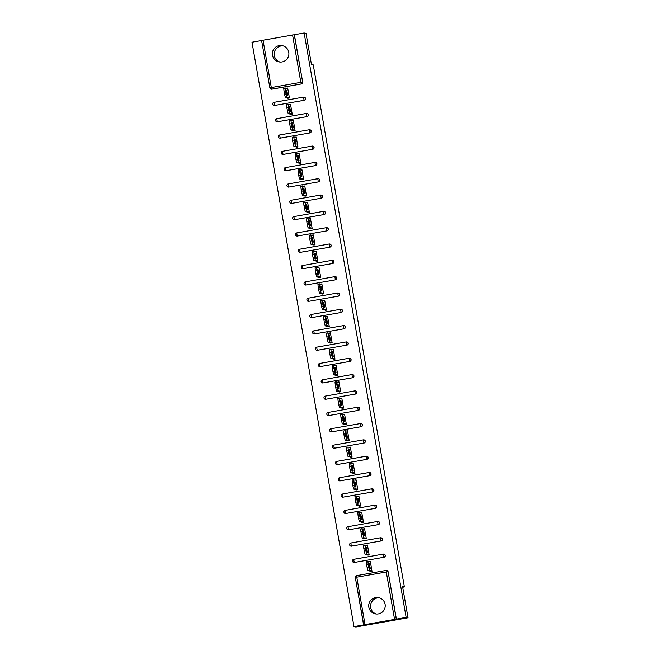 <?xml version="1.0" encoding="UTF-8"?>
<svg xmlns="http://www.w3.org/2000/svg" width="660" height="660" viewBox="0 0 660 660"><rect width="100%" height="100%" fill="white"/><g stroke="black" fill="none" stroke-linecap="round" stroke-linejoin="round"><path stroke-width="0.99" d="M272.489 55.217A8.291 8.258 -78.9 0 0 279.031 61.908A8.291 8.258 -78.9 0 0 288.766 52.338A8.291 8.258 -78.9 0 0 282.224 45.647A8.291 8.258 -78.9 0 0 272.489 55.217M279.931 62.032A8.291 8.258 101.1 0 1 283.107 45.87M368.825 607.192A8.291 8.258 -78.9 0 0 375.367 613.882A8.291 8.258 -78.9 0 0 385.102 604.312A8.291 8.258 -78.9 0 0 378.56 597.622A8.291 8.258 -78.9 0 0 368.825 607.192M379.442 597.844A8.291 8.258 -78.9 0 0 376.266 614.006M263.035 40.169L271.31 87.566L269.866 87.862L261.599 40.474L304.144 33L306.017 33.371L311.462 64.548L313.261 64.903L404.374 586.955L402.575 586.6L408.012 617.777L355.855 627L353.983 626.629L363.734 624.904L355.319 577.483L363.594 624.871M261.608 40.524L251.988 42.223L353.983 626.629M288.238 98.208L289.361 97.729M291.085 114.526L292.215 114.048M293.931 130.845L295.061 130.375M296.786 147.163L297.908 146.693M299.632 163.49L300.754 163.012M302.478 179.809L303.608 179.33M305.324 196.127L306.454 195.657M308.179 212.446L309.301 211.975M311.025 228.773L312.147 228.294M313.871 245.091L315.001 244.612M316.726 261.409L317.848 260.939M319.572 277.728L320.694 277.258M322.418 294.055L323.54 293.576M325.264 310.373L326.395 309.903M328.119 326.692L329.241 326.221M330.965 343.01L332.087 342.54M333.811 359.337L334.933 358.858M336.658 375.655L337.788 375.185M339.512 391.974L340.634 391.504M342.358 408.301L343.48 407.822M345.205 424.619L346.327 424.141M348.051 440.938L349.181 440.467M350.905 457.256L352.027 456.786M353.752 473.583L354.874 473.105M356.598 489.901L357.728 489.423M359.444 506.22L360.575 505.75M362.299 522.538L363.421 522.068M365.145 538.865L366.267 538.387M367.991 555.184L369.121 554.705M402.691 587.251L404.374 586.955M394.556 619.352L386.281 571.964L387.973 571.708A1.592 1.592 -78.9 0 0 386.719 570.421L386.859 570.455A1.592 1.592 101.1 0 1 388.113 571.741L396.248 619.105L363.594 624.88M388.113 571.741L396.388 619.13L406.139 617.405L408.012 617.777M370.846 571.502L371.968 571.032M304.144 33L406.139 617.405M369.196 561.553L370.276 561.355L372.009 571.296L370.45 571.577L370.375 571.156M294.393 34.724L302.659 82.121A1.592 1.592 101.1 0 1 301.373 83.96L271.846 89.182A1.592 1.592 101.1 0 1 271.268 89.182L271.128 89.15A1.592 1.592 -78.9 0 0 271.714 89.158L271.846 89.182M274.7 105.509A1.592 1.592 101.1 0 1 274.114 105.501L273.983 105.476A1.592 1.592 -78.9 0 0 274.56 105.476L304.219 100.287L274.56 105.476L274.156 103.884L274.007 102.341L303.526 97.119L274.015 102.341A1.592 1.592 0 0 0 272.712 104.181A1.592 1.592 -78.9 0 0 273.983 105.476A1.592 1.592 0 0 1 272.712 104.181A1.592 1.592 101.1 0 1 274.007 102.341M303.526 97.119A1.592 1.592 0 0 1 304.111 97.127A1.592 1.592 -78.9 0 0 303.534 97.119L304.078 100.254A1.592 1.592 101.1 0 0 305.374 98.414A1.592 1.592 -78.9 0 0 304.111 97.127L304.252 97.152A1.592 1.592 101.1 0 1 304.219 100.287M277.546 121.828A1.592 1.592 101.1 0 1 276.961 121.819L276.829 121.795A1.592 1.592 -78.9 0 0 277.406 121.803L307.065 116.605L277.406 121.803L277.002 120.202L276.853 118.66L306.372 113.438L276.862 118.66A1.592 1.592 0 0 0 275.566 120.508A1.592 1.592 -78.9 0 0 276.829 121.795A1.592 1.592 0 0 1 275.566 120.508A1.592 1.592 101.1 0 1 276.853 118.66M306.38 113.438A1.592 1.592 0 0 1 306.966 113.446A1.592 1.592 -78.9 0 0 306.38 113.438L306.933 116.581A1.592 1.592 101.1 0 0 308.22 114.733A1.592 1.592 -78.9 0 0 306.966 113.446L307.098 113.47A1.592 1.592 101.1 0 1 307.065 116.605M280.393 138.146A1.592 1.592 101.1 0 1 279.815 138.138L279.675 138.113A1.592 1.592 -78.9 0 0 280.252 138.121L309.911 132.924L280.252 138.121L279.856 136.529L279.708 134.978L309.226 129.764L279.708 134.978A1.592 1.592 0 0 0 278.413 136.826A1.592 1.592 101.1 0 1 279.7 134.987M309.226 129.764A1.592 1.592 0 0 1 309.812 129.764A1.592 1.592 -78.9 0 0 309.226 129.764L309.779 132.899A1.592 1.592 101.1 0 0 311.066 131.051A1.592 1.592 -78.9 0 0 309.812 129.764L309.944 129.789A1.592 1.592 101.1 0 1 309.911 132.924M283.239 154.465A1.592 1.592 101.1 0 1 282.661 154.465L282.521 154.432A1.592 1.592 -78.9 0 0 283.107 154.44L312.766 149.251L283.107 154.44L282.703 152.848L282.554 151.305L312.081 146.083A1.592 1.592 -78.9 0 1 312.659 146.083A1.592 1.592 0 0 0 312.073 146.083L282.554 151.305A1.592 1.592 0 0 0 282.521 154.432A1.592 1.592 -78.9 0 1 281.267 153.145A1.592 1.592 101.1 0 1 282.546 151.305M312.073 146.083L312.625 149.218A1.592 1.592 101.1 0 0 313.921 147.37A1.592 1.592 -78.9 0 0 312.659 146.083L312.799 146.116A1.592 1.592 101.1 0 1 312.766 149.251M286.093 170.792A1.592 1.592 101.1 0 1 285.508 170.783L285.376 170.758A1.592 1.592 -78.9 0 0 285.953 170.758L315.612 165.569L285.953 170.758L285.549 169.166L285.4 167.624L314.927 162.401A1.592 1.592 -78.9 0 1 315.505 162.41A1.592 1.592 0 0 0 314.919 162.401L285.409 167.624A1.592 1.592 0 0 0 284.113 169.463A1.592 1.592 -78.9 0 0 285.376 170.758A1.592 1.592 0 0 1 284.113 169.463A1.592 1.592 101.1 0 1 285.4 167.624M314.919 162.401L315.472 165.536A1.592 1.592 101.1 0 0 316.767 163.696A1.592 1.592 -78.9 0 0 315.505 162.41L315.645 162.434A1.592 1.592 101.1 0 1 315.612 165.569M288.94 187.11A1.592 1.592 101.1 0 1 288.354 187.102L288.222 187.077A1.592 1.592 -78.9 0 0 288.799 187.085L318.458 181.888L288.799 187.085L288.395 185.485L288.247 183.942L317.765 178.72M288.247 183.942A1.592 1.592 0 0 0 286.96 185.79A1.592 1.592 101.1 0 1 288.247 183.942L317.774 178.72A1.592 1.592 0 0 1 318.359 178.728A1.592 1.592 -78.9 0 0 317.774 178.72L318.326 181.863A1.592 1.592 101.1 0 0 319.613 180.015A1.592 1.592 -78.9 0 0 318.359 178.728L318.491 178.753A1.592 1.592 101.1 0 1 318.458 181.888M291.786 203.428A1.592 1.592 101.1 0 1 291.209 203.428L291.068 203.395A1.592 1.592 -78.9 0 0 291.654 203.404L321.304 198.206L291.654 203.404L291.25 201.811L291.101 200.261L320.62 195.046L291.101 200.269A1.592 1.592 0 0 0 289.806 202.108A1.592 1.592 -78.9 0 0 291.068 203.395A1.592 1.592 0 0 1 289.806 202.108M320.62 195.046A1.592 1.592 0 0 1 321.205 195.046A1.592 1.592 -78.9 0 0 320.62 195.046L321.173 198.181A1.592 1.592 101.1 0 0 322.459 196.333A1.592 1.592 -78.9 0 0 321.205 195.046L321.346 195.079A1.592 1.592 101.1 0 1 321.304 198.206M294.632 219.747A1.592 1.592 101.1 0 1 294.055 219.747L293.914 219.722A1.592 1.592 -78.9 0 0 294.5 219.722L324.159 214.533L294.5 219.722L294.096 218.13L293.947 216.587L323.466 211.365L293.947 216.587A1.592 1.592 0 0 0 292.652 218.427A1.592 1.592 -78.9 0 0 293.914 219.722A1.592 1.592 0 0 1 292.652 218.427A1.592 1.592 101.1 0 1 293.947 216.587M323.466 211.365A1.592 1.592 0 0 1 324.052 211.373A1.592 1.592 -78.9 0 0 323.474 211.365L324.019 214.5A1.592 1.592 101.1 0 0 325.314 212.66A1.592 1.592 -78.9 0 0 324.052 211.373L324.192 211.398A1.592 1.592 101.1 0 1 324.159 214.533M297.487 236.074A1.592 1.592 101.1 0 1 296.901 236.065L296.769 236.041A1.592 1.592 -78.9 0 0 297.346 236.041L327.005 230.851L297.346 236.041L296.942 234.448L296.794 232.906L326.312 227.684L296.802 232.906A1.592 1.592 0 0 0 295.507 234.745A1.592 1.592 -78.9 0 0 296.769 236.041A1.592 1.592 0 0 1 295.507 234.745A1.592 1.592 101.1 0 1 296.794 232.906M326.32 227.684A1.592 1.592 0 0 1 326.898 227.692A1.592 1.592 -78.9 0 0 326.32 227.684L326.865 230.827A1.592 1.592 101.1 0 0 328.16 228.979A1.592 1.592 -78.9 0 0 326.898 227.692L327.038 227.716A1.592 1.592 101.1 0 1 327.005 230.851M300.333 252.392A1.592 1.592 101.1 0 1 299.747 252.384L299.615 252.359A1.592 1.592 -78.9 0 0 300.193 252.367L329.851 247.17L300.193 252.367L299.797 250.767L299.64 249.224L329.167 244.002L299.648 249.224A1.592 1.592 0 0 0 298.353 251.072A1.592 1.592 -78.9 0 0 299.615 252.359A1.592 1.592 0 0 1 298.353 251.072M329.167 244.002A1.592 1.592 0 0 1 329.752 244.01A1.592 1.592 -78.9 0 0 329.167 244.002L329.719 247.145A1.592 1.592 101.1 0 0 331.007 245.297A1.592 1.592 -78.9 0 0 329.752 244.01L329.885 244.035A1.592 1.592 101.1 0 1 329.851 247.17M303.179 268.711A1.592 1.592 101.1 0 1 302.602 268.711L302.462 268.678A1.592 1.592 -78.9 0 0 303.047 268.686L332.706 263.488L303.047 268.686L302.643 267.094L302.495 265.551L332.013 260.329L302.495 265.551A1.592 1.592 0 0 0 301.199 267.391A1.592 1.592 -78.9 0 0 302.462 268.678A1.592 1.592 0 0 1 301.199 267.391A1.592 1.592 101.1 0 1 302.486 265.551M332.013 260.329A1.592 1.592 0 0 1 332.599 260.329A1.592 1.592 -78.9 0 0 332.021 260.329L332.566 263.464A1.592 1.592 101.1 0 0 333.853 261.616A1.592 1.592 -78.9 0 0 332.599 260.329L332.739 260.362A1.592 1.592 101.1 0 1 332.706 263.488M306.025 285.037A1.592 1.592 101.1 0 1 305.448 285.029L305.308 285.004A1.592 1.592 -78.9 0 0 305.893 285.004L335.552 279.815L305.893 285.004L305.489 283.412L305.341 281.87L334.859 276.647L305.341 281.87A1.592 1.592 0 0 0 304.046 283.709A1.592 1.592 -78.9 0 0 305.308 285.004A1.592 1.592 0 0 1 304.046 283.709A1.592 1.592 101.1 0 1 305.341 281.87M334.859 276.647A1.592 1.592 0 0 1 335.445 276.655A1.592 1.592 -78.9 0 0 334.867 276.647L335.412 279.782A1.592 1.592 101.1 0 0 336.707 277.942A1.592 1.592 -78.9 0 0 335.445 276.655L335.585 276.68A1.592 1.592 101.1 0 1 335.552 279.815M308.88 301.356A1.592 1.592 101.1 0 1 308.294 301.348L308.162 301.323A1.592 1.592 -78.9 0 0 308.74 301.331L338.399 296.134L308.74 301.331L308.335 299.731L308.187 298.188L337.705 292.966L308.195 298.188A1.592 1.592 0 0 0 306.9 300.036A1.592 1.592 -78.9 0 0 308.162 301.323A1.592 1.592 0 0 1 306.9 300.036M337.714 292.966A1.592 1.592 0 0 1 338.291 292.974A1.592 1.592 -78.9 0 0 337.714 292.966L338.258 296.109A1.592 1.592 101.1 0 0 339.553 294.261A1.592 1.592 -78.9 0 0 338.291 292.974L338.432 292.999A1.592 1.592 101.1 0 1 338.399 296.134M311.726 317.674A1.592 1.592 101.1 0 1 311.149 317.666L311.009 317.641A1.592 1.592 -78.9 0 0 311.586 317.65L341.245 312.452L311.586 317.65L311.19 316.058L311.041 314.507L340.56 309.284L311.041 314.507A1.592 1.592 0 0 0 309.746 316.354A1.592 1.592 -78.9 0 0 311.009 317.641A1.592 1.592 0 0 1 309.746 316.354A1.592 1.592 101.1 0 1 311.033 314.515M340.56 309.284A1.592 1.592 0 0 1 341.146 309.292A1.592 1.592 -78.9 0 0 340.56 309.284L341.113 312.427A1.592 1.592 101.1 0 0 342.4 310.579A1.592 1.592 -78.9 0 0 341.146 309.292L341.278 309.317A1.592 1.592 101.1 0 1 341.245 312.452M314.572 333.993A1.592 1.592 101.1 0 1 313.995 333.993L313.855 333.96A1.592 1.592 -78.9 0 0 314.44 333.968L344.099 328.771L314.44 333.968L314.036 332.376L313.888 330.833L343.406 325.611L313.888 330.833A1.592 1.592 0 0 0 312.592 332.673A1.592 1.592 -78.9 0 0 313.855 333.96A1.592 1.592 0 0 1 312.592 332.673A1.592 1.592 101.1 0 1 313.879 330.833M343.406 325.611A1.592 1.592 0 0 1 343.992 325.611A1.592 1.592 -78.9 0 0 343.414 325.611L343.959 328.746A1.592 1.592 101.1 0 0 345.246 326.898A1.592 1.592 -78.9 0 0 343.992 325.611L344.132 325.644A1.592 1.592 101.1 0 1 344.099 328.771M317.427 350.32A1.592 1.592 101.1 0 1 316.841 350.311L316.701 350.287A1.592 1.592 -78.9 0 0 317.287 350.287L346.945 345.097L317.287 350.287L316.882 348.695L316.734 347.152L346.252 341.929L316.734 347.152A1.592 1.592 0 0 0 315.439 348.991A1.592 1.592 101.1 0 1 316.734 347.152M346.252 341.929A1.592 1.592 0 0 1 346.838 341.938A1.592 1.592 -78.9 0 0 346.261 341.929L346.805 345.064A1.592 1.592 101.1 0 0 348.1 343.225A1.592 1.592 -78.9 0 0 346.838 341.938L346.978 341.962A1.592 1.592 101.1 0 1 346.945 345.097M320.273 366.638A1.592 1.592 101.1 0 1 319.688 366.63L319.555 366.605A1.592 1.592 -78.9 0 0 320.133 366.613L349.792 361.416L320.133 366.613L319.729 365.013L319.58 363.47L349.099 358.248L319.58 363.47A1.592 1.592 0 0 0 318.293 365.318A1.592 1.592 -78.9 0 0 319.555 366.605A1.592 1.592 0 0 1 318.293 365.318A1.592 1.592 101.1 0 1 319.58 363.47M349.107 358.248A1.592 1.592 0 0 1 349.693 358.256A1.592 1.592 -78.9 0 0 349.107 358.248L349.651 361.391A1.592 1.592 101.1 0 0 350.947 359.543A1.592 1.592 -78.9 0 0 349.693 358.256L349.825 358.281A1.592 1.592 101.1 0 1 349.792 361.416M323.12 382.957A1.592 1.592 101.1 0 1 322.542 382.948L322.402 382.924A1.592 1.592 -78.9 0 0 322.979 382.932L352.638 377.734L322.979 382.932L322.583 381.34L322.435 379.789L351.945 374.575M322.426 379.797A1.592 1.592 101.1 0 0 321.139 381.628A1.592 1.592 0 0 0 322.402 382.924A1.592 1.592 -78.9 0 1 321.148 381.637A1.592 1.592 0 0 1 322.435 379.789L351.953 374.566A1.592 1.592 0 0 1 352.539 374.575A1.592 1.592 -78.9 0 0 351.953 374.566L352.506 377.71A1.592 1.592 101.1 0 0 353.793 375.862A1.592 1.592 -78.9 0 0 352.539 374.575L352.671 374.599A1.592 1.592 101.1 0 1 352.638 377.734M325.966 399.275A1.592 1.592 101.1 0 1 325.388 399.275L325.248 399.242A1.592 1.592 -78.9 0 0 325.834 399.25L355.492 394.053L325.834 399.25L325.429 397.658L325.281 396.115L354.799 390.893L325.281 396.115A1.592 1.592 0 0 0 323.986 397.955A1.592 1.592 -78.9 0 0 325.248 399.242A1.592 1.592 0 0 1 323.986 397.955A1.592 1.592 101.1 0 1 325.273 396.115M354.799 390.893A1.592 1.592 0 0 1 355.385 390.893A1.592 1.592 -78.9 0 0 354.808 390.893L355.352 394.028A1.592 1.592 101.1 0 0 356.639 392.18A1.592 1.592 -78.9 0 0 355.385 390.893L355.525 390.926A1.592 1.592 101.1 0 1 355.492 394.053M328.82 415.602A1.592 1.592 101.1 0 1 328.234 415.594L328.094 415.569A1.592 1.592 -78.9 0 0 328.68 415.569L358.339 410.38L328.68 415.569L328.276 413.977L328.127 412.434L357.646 407.212L328.135 412.434A1.592 1.592 0 0 0 326.832 414.274A1.592 1.592 -78.9 0 0 328.094 415.569A1.592 1.592 0 0 1 326.832 414.274A1.592 1.592 101.1 0 1 328.127 412.434M357.646 407.212A1.592 1.592 0 0 1 358.231 407.22A1.592 1.592 -78.9 0 0 357.654 407.212L358.198 410.347A1.592 1.592 101.1 0 0 359.494 408.507A1.592 1.592 -78.9 0 0 358.231 407.22L358.372 407.245A1.592 1.592 101.1 0 1 358.339 410.38M331.666 431.92A1.592 1.592 101.1 0 1 331.081 431.912L330.949 431.887A1.592 1.592 -78.9 0 0 331.526 431.896L361.185 426.698L331.526 431.896L331.122 430.295L330.974 428.752L360.492 423.53L330.982 428.752A1.592 1.592 0 0 0 329.686 430.601A1.592 1.592 -78.9 0 0 330.949 431.887A1.592 1.592 0 0 1 329.686 430.601A1.592 1.592 101.1 0 1 330.974 428.752M360.5 423.53A1.592 1.592 0 0 1 361.086 423.538A1.592 1.592 -78.9 0 0 360.5 423.53L361.053 426.673A1.592 1.592 101.1 0 0 362.34 424.826A1.592 1.592 -78.9 0 0 361.086 423.538L361.218 423.563A1.592 1.592 101.1 0 1 361.185 426.698M334.513 448.239A1.592 1.592 101.1 0 1 333.935 448.231L333.795 448.206A1.592 1.592 -78.9 0 0 334.373 448.214L364.031 443.017L334.373 448.214L333.976 446.622L333.828 445.071L363.346 439.857L333.828 445.071A1.592 1.592 0 0 0 332.533 446.919A1.592 1.592 101.1 0 1 333.82 445.079M363.346 439.857A1.592 1.592 0 0 1 363.932 439.857A1.592 1.592 -78.9 0 0 363.346 439.857L363.899 442.992A1.592 1.592 101.1 0 0 365.186 441.144A1.592 1.592 -78.9 0 0 363.932 439.857L364.064 439.882A1.592 1.592 101.1 0 1 364.031 443.017M337.359 464.558A1.592 1.592 101.1 0 1 336.781 464.558L336.641 464.524A1.592 1.592 -78.9 0 0 337.227 464.533L366.886 459.343L337.227 464.533L336.823 462.94L336.674 461.398L366.201 456.175A1.592 1.592 -78.9 0 1 366.778 456.175A1.592 1.592 0 0 0 366.193 456.175L336.674 461.398A1.592 1.592 0 0 0 336.641 464.524A1.592 1.592 -78.9 0 1 335.387 463.237A1.592 1.592 101.1 0 1 336.666 461.398M366.193 456.175L366.745 459.31A1.592 1.592 101.1 0 0 368.041 457.462A1.592 1.592 -78.9 0 0 366.778 456.175L366.919 456.209A1.592 1.592 101.1 0 1 366.886 459.343M340.213 480.884A1.592 1.592 101.1 0 1 339.628 480.876L339.496 480.851A1.592 1.592 -78.9 0 0 340.073 480.851L369.732 475.662L340.073 480.851L339.669 479.259L339.521 477.716L369.047 472.494A1.592 1.592 -78.9 0 1 369.625 472.502A1.592 1.592 0 0 0 369.039 472.494L339.529 477.716A1.592 1.592 0 0 0 339.496 480.851A1.592 1.592 -78.9 0 1 338.233 479.564A1.592 1.592 101.1 0 1 339.521 477.716M369.039 472.494L369.592 475.637A1.592 1.592 101.1 0 0 370.887 473.789A1.592 1.592 -78.9 0 0 369.625 472.502L369.765 472.527A1.592 1.592 101.1 0 1 369.732 475.662M343.06 497.203A1.592 1.592 101.1 0 1 342.474 497.194L342.342 497.17A1.592 1.592 -78.9 0 0 342.92 497.178L372.578 491.981L342.92 497.178L342.515 495.577L342.367 494.035L371.885 488.812M342.367 494.035A1.592 1.592 0 0 0 341.08 495.883A1.592 1.592 101.1 0 1 342.367 494.035L371.893 488.812A1.592 1.592 0 0 1 372.479 488.821A1.592 1.592 -78.9 0 0 371.893 488.812L372.446 491.956A1.592 1.592 101.1 0 0 373.733 490.108A1.592 1.592 -78.9 0 0 372.479 488.821L372.611 488.845A1.592 1.592 101.1 0 1 372.578 491.981M345.906 513.521A1.592 1.592 101.1 0 1 345.328 513.521L345.188 513.488A1.592 1.592 -78.9 0 0 345.774 513.496L375.424 508.299L345.774 513.496L345.37 511.904L345.221 510.361L374.74 505.139L345.221 510.361A1.592 1.592 0 0 0 343.926 512.201A1.592 1.592 -78.9 0 0 345.188 513.488A1.592 1.592 0 0 1 343.926 512.201A1.592 1.592 101.1 0 1 345.213 510.361M374.74 505.139A1.592 1.592 0 0 1 375.325 505.139A1.592 1.592 -78.9 0 0 374.74 505.139L375.292 508.274A1.592 1.592 101.1 0 0 376.579 506.426A1.592 1.592 -78.9 0 0 375.325 505.139L375.466 505.172A1.592 1.592 101.1 0 1 375.424 508.299M348.752 529.84A1.592 1.592 101.1 0 1 348.175 529.84L348.034 529.815A1.592 1.592 -78.9 0 0 348.62 529.815L378.279 524.626L348.62 529.815L348.216 528.223L348.067 526.68L377.586 521.458L348.067 526.68A1.592 1.592 0 0 0 346.772 528.52A1.592 1.592 -78.9 0 0 348.034 529.815A1.592 1.592 0 0 1 346.772 528.52A1.592 1.592 101.1 0 1 348.067 526.68M377.586 521.458A1.592 1.592 0 0 1 378.172 521.466A1.592 1.592 -78.9 0 0 377.594 521.458L378.139 524.593A1.592 1.592 101.1 0 0 379.434 522.753A1.592 1.592 -78.9 0 0 378.172 521.466L378.312 521.491A1.592 1.592 101.1 0 1 378.279 524.626M351.607 546.166A1.592 1.592 101.1 0 1 351.021 546.158L350.889 546.134A1.592 1.592 -78.9 0 0 351.466 546.134L381.125 540.944L351.466 546.134L351.062 544.541L350.914 542.998L380.432 537.776L350.922 542.998A1.592 1.592 0 0 0 349.627 544.838A1.592 1.592 -78.9 0 0 350.889 546.134A1.592 1.592 0 0 1 349.627 544.838A1.592 1.592 101.1 0 1 350.914 542.998M380.44 537.776A1.592 1.592 0 0 1 381.018 537.784A1.592 1.592 -78.9 0 0 380.44 537.776L380.985 540.919A1.592 1.592 101.1 0 0 382.28 539.071A1.592 1.592 -78.9 0 0 381.018 537.784L381.158 537.809A1.592 1.592 101.1 0 1 381.125 540.944M354.453 562.485A1.592 1.592 101.1 0 1 353.867 562.477L353.735 562.452A1.592 1.592 -78.9 0 0 354.313 562.46L383.971 557.263L354.313 562.46L353.917 560.86L353.76 559.317L383.287 554.095L353.768 559.317A1.592 1.592 0 0 0 352.473 561.165A1.592 1.592 -78.9 0 0 353.735 562.452A1.592 1.592 0 0 1 352.473 561.165A1.592 1.592 101.1 0 1 353.76 559.317M383.287 554.095A1.592 1.592 0 0 1 383.873 554.103A1.592 1.592 -78.9 0 0 383.287 554.095L383.839 557.238A1.592 1.592 101.1 0 0 385.126 555.39A1.592 1.592 -78.9 0 0 383.873 554.103L384.004 554.128A1.592 1.592 101.1 0 1 383.971 557.263M367.529 554.837L369.163 554.977L367.43 545.036L366.349 545.226M364.675 538.51L366.316 538.659L364.584 528.718L363.503 528.908M361.828 522.192L361.903 522.613L363.47 522.332L361.729 512.399L360.649 512.589M358.982 505.873L359.057 506.294L360.616 506.014L358.883 496.072L357.802 496.262M356.136 489.555L357.769 489.695L356.037 479.754L354.956 479.944M353.281 473.228L353.356 473.649L354.923 473.368L353.191 463.435L352.102 463.625M350.435 456.91L350.51 457.331L352.077 457.05L350.336 447.109L349.255 447.307M347.589 440.591L349.222 440.731L347.49 430.79L346.409 430.98M344.743 424.264L344.809 424.685L346.376 424.413L344.644 414.472L343.563 414.661M341.888 407.946L341.962 408.367L343.53 408.086L341.798 398.153L340.709 398.343M339.042 391.627L339.116 392.048L340.684 391.768L338.943 381.826L337.862 382.024M336.196 375.309L337.829 375.449L336.097 365.508L335.016 365.698M333.349 358.982L333.415 359.403L334.983 359.131L333.25 349.189L332.17 349.379M330.495 342.664L330.569 343.084L332.137 342.804L330.404 332.871L329.315 333.061M327.649 326.345L327.723 326.766L329.29 326.486L327.55 316.544L326.469 316.742M324.802 310.027L326.436 310.167L324.703 300.226L323.623 300.415M321.956 293.7L322.022 294.121L323.59 293.849L321.857 283.907L320.776 284.097M319.102 277.382L319.176 277.802L320.743 277.522L319.011 267.589L317.922 267.778M316.255 261.063L316.33 261.484L317.897 261.203L316.156 251.262L315.076 251.46M313.409 244.745L315.043 244.885L313.31 234.943L312.229 235.133M310.555 228.418L312.197 228.566L310.464 218.625L309.383 218.815M307.709 212.099L307.783 212.52L309.35 212.239L307.609 202.306L306.529 202.496M304.862 195.781L304.936 196.201L306.496 195.921L304.763 185.98L303.683 186.169M302.016 179.462L303.649 179.602L301.917 169.661L300.836 169.851M299.161 163.136L299.236 163.556L300.803 163.276L299.071 153.343L297.982 153.532M296.315 146.817L296.389 147.238L297.957 146.957L296.216 137.016L295.135 137.214M293.469 130.499L295.102 130.639L293.37 120.698L292.289 120.887M290.623 114.172L290.689 114.593L292.256 114.32L290.524 104.379L289.443 104.569M287.768 97.853L287.842 98.274L289.41 97.993L287.677 88.06L286.588 88.25M368.701 567.212L368.206 564.382L366.647 564.663L367.133 567.485L368.701 567.212L369.509 570.397L371.943 570.875M366.647 564.663L366.341 561.577L370.351 561.767M366.341 561.577L367.909 561.297L368.206 564.382M370.268 568.532L369.41 563.615L368.734 563.483L369.6 568.4L370.268 568.532M369.509 570.397L367.942 570.677L370.796 571.238M367.942 570.677L367.133 567.485M371.992 571.189L370.821 571.395M365.854 550.885L365.359 548.064L363.792 548.344L364.287 551.166L365.854 550.885L366.655 554.078L369.088 554.557M363.792 548.344L363.495 545.251L367.504 545.449M363.495 545.251L365.062 544.979L365.359 548.064M367.422 552.206L366.564 547.288L365.887 547.156L366.754 552.073L367.422 552.206M366.655 554.078L365.096 554.359L367.95 554.92M365.096 554.359L364.287 551.166M369.146 554.87L367.975 555.077M363 534.567L362.513 531.745L360.946 532.018L361.441 534.847L363 534.567L363.808 537.76L366.242 538.238M360.946 532.018L360.649 528.932L364.658 529.139M360.649 528.932L362.216 528.66L362.513 531.745M364.567 535.887L363.709 530.97L363.041 530.838L363.899 535.755L364.567 535.887M363.808 537.76L362.241 538.032L365.096 538.593M362.241 538.032L361.441 534.847M366.3 538.543L365.128 538.75M360.154 518.248L359.659 515.427L358.099 515.699L358.594 518.529L360.154 518.248L360.962 521.441L363.396 521.92M358.099 515.699L357.802 512.614L361.804 512.812M357.802 512.614L359.362 512.333L359.659 515.427M361.721 519.568L360.863 514.652L360.187 514.519L361.053 519.437L361.721 519.568M360.962 521.441L359.395 521.713L362.249 522.274M359.395 521.713L358.594 518.529M363.445 522.225L362.274 522.431M357.308 501.93L356.812 499.1L355.253 499.381L355.74 502.202L357.308 501.93L358.108 505.114L360.55 505.593M355.253 499.381L354.948 496.295L358.957 496.485M354.948 496.295L356.515 496.015L356.812 499.1M358.875 503.242L358.017 498.325L357.34 498.201L358.207 503.118L358.875 503.242M358.108 505.114L356.548 505.395L359.403 505.956M356.548 505.395L355.74 502.202M360.599 505.906L359.428 506.113M354.461 485.603L353.966 482.782L352.399 483.062L352.894 485.884L354.461 485.603L355.262 488.796L357.695 489.274M352.399 483.062L352.102 479.968L356.111 480.175M352.102 479.968L353.669 479.696L353.966 482.782M356.029 486.923L355.171 482.006L354.494 481.874L355.361 486.791L356.029 486.923M355.262 488.796L353.702 489.077L356.557 489.637M353.702 489.077L352.894 485.884M357.753 489.58L356.582 489.794M351.607 469.285L351.12 466.463L349.552 466.736L350.048 469.565L351.607 469.285L352.415 472.478L354.849 472.956M349.552 466.736L349.255 463.65L353.257 463.848M349.255 463.65L350.823 463.369L351.12 466.463M353.174 470.605L352.316 465.688L351.648 465.556L352.506 470.473L353.174 470.605M352.415 472.478L350.848 472.75L353.702 473.311M350.848 472.75L350.048 469.565M354.907 473.261L353.735 473.467M348.76 452.966L348.265 450.145L346.706 450.417L347.193 453.238L348.76 452.966L349.569 456.151L352.003 456.629M348.265 450.145L347.968 447.051L350.411 447.529M350.328 454.286L349.47 449.369L348.793 449.237L349.66 454.154L350.328 454.286M349.569 456.151L348.001 456.431L350.856 456.992M348.001 456.431L347.193 453.238M346.706 450.417L346.409 447.332L347.96 447.059M352.052 456.943L350.881 457.149M345.914 436.648L345.419 433.818L343.852 434.098L344.347 436.92L345.914 436.648L346.714 439.832L349.156 440.311M345.419 433.818L345.122 430.733L347.564 431.211M347.482 437.959L346.624 433.042L345.947 432.91L346.813 437.836L347.482 437.959M346.714 439.832L345.155 440.113L348.01 440.674M345.155 440.113L344.347 436.92M343.852 434.098L343.555 431.005L345.114 430.733M349.206 440.624L348.034 440.831M343.068 420.321L342.573 417.499L341.005 417.78L341.5 420.601L343.068 420.321L343.868 423.514L346.302 423.992M342.573 417.499L342.276 414.414L344.701 414.884M344.635 421.641L343.777 416.724L343.101 416.592L343.967 421.509L344.635 421.641M343.868 423.514L342.309 423.786L345.163 424.347M342.309 423.786L341.5 420.601M341.005 417.78L340.709 414.686L342.268 414.414M346.36 424.297L345.188 424.512M340.213 404.002L339.727 401.181L338.159 401.453L338.654 404.283L340.213 404.002L341.022 407.195L343.456 407.674M338.159 401.453L337.862 398.368L341.855 398.566M337.862 398.368L339.421 398.087L339.727 401.181M341.781 405.322L340.923 400.405L340.255 400.273L341.113 405.19L341.781 405.322M341.022 407.195L339.454 407.467L342.309 408.028M339.454 407.467L338.654 404.283M343.513 407.979L342.342 408.185M337.367 387.684L336.872 384.854L335.313 385.135L335.8 387.956L337.367 387.684L338.176 390.868L340.609 391.347M335.313 385.135L335.016 382.049L339.009 382.247M335.016 382.049L336.575 381.769L336.872 384.854M338.935 389.004L338.077 384.087L337.4 383.955L338.266 388.872L338.935 389.004M338.176 390.868L336.608 391.149L339.463 391.71M336.608 391.149L335.8 387.956M340.659 391.661L339.487 391.867M334.521 371.365L334.026 368.536L332.459 368.816L332.953 371.638L334.521 371.365L335.321 374.55L337.755 375.028M332.459 368.816L332.161 365.722L336.154 365.929M332.161 365.722L333.729 365.45L334.026 368.536M336.088 372.677L335.23 367.76L334.554 367.628L335.42 372.545L336.088 372.677M335.321 374.55L333.762 374.83L336.616 375.391M333.762 374.83L332.953 371.638M337.813 375.342L336.641 375.548M331.675 355.039L331.18 352.217L329.612 352.489L330.107 355.319L331.675 355.039L332.475 358.231L334.909 358.71M329.612 352.489L329.315 349.404L333.308 349.602M329.315 349.404L330.883 349.132L331.18 352.217M333.242 356.359L332.376 351.442L331.708 351.31L332.566 356.227L333.242 356.359M332.475 358.231L330.908 358.504L333.762 359.065M330.908 358.504L330.107 355.319M334.966 359.015L333.795 359.221M328.82 338.72L328.334 335.899L326.766 336.171L327.261 339.001L328.82 338.72L329.629 341.913L332.062 342.391M326.766 336.171L326.469 333.085L330.47 333.284M326.469 333.085L328.028 332.805L328.334 335.899M330.388 340.04L329.53 335.123L328.853 334.991L329.719 339.908L330.388 340.04M329.629 341.913L328.061 342.185L330.916 342.746M328.061 342.185L327.261 339.001M332.12 342.697L330.949 342.903M325.974 322.402L325.479 319.572L323.92 319.852L324.406 322.674L325.974 322.402L326.783 325.586L329.216 326.065M323.92 319.852L323.623 316.767L327.624 316.965M323.623 316.767L325.182 316.486L325.479 319.572M327.541 323.722L326.683 318.805L326.007 318.673L326.873 323.59L327.541 323.722M326.783 325.586L325.215 325.867L328.07 326.428M325.215 325.867L324.406 322.674M329.266 326.378L328.094 326.584M323.128 306.083L322.633 303.253L321.065 303.534L321.56 306.355L323.128 306.083L323.928 309.268L326.362 309.746M321.065 303.534L320.768 300.44L324.778 300.638M320.768 300.44L322.336 300.168L322.633 303.253M324.695 307.395L323.837 302.478L323.161 302.346L324.027 307.263L324.695 307.395M323.928 309.268L322.369 309.548L325.223 310.109M322.369 309.548L321.56 306.355M326.42 310.06L325.248 310.266M320.281 289.757L319.786 286.935L318.219 287.207L318.714 290.037L320.281 289.757L321.082 292.949L323.515 293.428M318.219 287.207L317.922 284.122L321.932 284.32M317.922 284.122L319.489 283.849L319.786 286.935M321.841 291.076L320.983 286.159L320.314 286.027L321.173 290.945L321.841 291.076M321.082 292.949L319.514 293.221L322.369 293.783M319.514 293.221L318.714 290.037M323.573 293.733L322.402 293.939M317.427 273.438L316.94 270.616L315.373 270.889L315.868 273.718L317.427 273.438L318.236 276.631L320.669 277.109M316.94 270.616L316.635 267.523L319.077 268.001M318.995 274.758L318.137 269.841L317.46 269.709L318.326 274.626L318.995 274.758M318.236 276.631L316.668 276.903L319.522 277.464M316.668 276.903L315.868 273.718M315.373 270.889L315.076 267.803L316.635 267.531M320.719 277.414L319.547 277.621M314.581 257.12L314.086 254.29L312.526 254.57L313.013 257.392L314.581 257.12L315.389 260.304L317.823 260.783M312.526 254.57L312.221 251.485L316.231 251.674M312.221 251.485L313.789 251.204L314.086 254.29M316.148 258.439L315.29 253.523L314.614 253.39L315.48 258.308L316.148 258.439M315.389 260.304L313.822 260.584L316.676 261.146M313.822 260.584L313.013 257.392M317.873 261.096L316.701 261.302M311.734 240.793L311.239 237.971L309.672 238.252L310.167 241.073L311.734 240.793L312.535 243.986L314.968 244.464M309.672 238.252L309.375 235.158L313.385 235.356M309.375 235.158L310.942 234.886L311.239 237.971M313.302 242.113L312.444 237.196L311.767 237.064L312.634 241.981L313.302 242.113M312.535 243.986L310.975 244.266L313.83 244.827M310.975 244.266L310.167 241.073M315.026 244.777L313.855 244.984M308.88 224.474L308.393 221.653L306.826 221.925L307.321 224.755L308.88 224.474L309.688 227.667L312.122 228.145M306.826 221.925L306.529 218.839L310.53 219.037M306.529 218.839L308.096 218.567L308.393 221.653M310.447 225.794L309.589 220.877L308.921 220.745L309.779 225.662L310.447 225.794M309.688 227.667L308.121 227.939L310.975 228.5M308.121 227.939L307.321 224.755M312.18 228.451L311.009 228.657M306.034 208.156L305.539 205.334L303.979 205.606L304.474 208.436L306.034 208.156L306.842 211.349L309.276 211.827M303.979 205.606L303.683 202.521L307.684 202.719M303.683 202.521L305.242 202.24L305.539 205.334M307.601 209.476L306.743 204.559L306.067 204.427L306.933 209.344L307.601 209.476M306.842 211.349L305.275 211.621L308.129 212.182M305.275 211.621L304.474 208.436M309.325 212.132L308.154 212.338M303.188 191.837L302.692 189.007L301.133 189.288L301.62 192.109L303.188 191.837L303.996 195.022L306.43 195.5M301.133 189.288L300.828 186.202L304.837 186.392M300.828 186.202L302.396 185.922L302.692 189.007M304.755 193.149L303.897 188.232L303.221 188.108L304.087 193.025L304.755 193.149M303.996 195.022L302.428 195.302L305.283 195.863M302.428 195.302L301.62 192.109M306.479 195.814L305.308 196.02M300.341 175.511L299.846 172.689L298.279 172.969L298.774 175.791L300.341 175.511L301.141 178.703L303.575 179.182M298.279 172.969L297.982 169.876L301.991 170.074M297.982 169.876L299.549 169.603L299.846 172.689M301.909 176.831L301.051 171.913L300.374 171.781L301.24 176.698L301.909 176.831M301.141 178.703L299.582 178.984L302.437 179.545M299.582 178.984L298.774 175.791M303.633 179.487L302.462 179.701M297.487 159.192L297 156.37L295.433 156.643L295.927 159.472L297.487 159.192L298.295 162.385L300.729 162.863M295.433 156.643L295.135 153.557L299.137 153.755M295.135 153.557L296.703 153.277L297 156.37M299.054 160.512L298.196 155.595L297.528 155.463L298.386 160.38L299.054 160.512M298.295 162.385L296.728 162.657L299.582 163.218M296.728 162.657L295.927 159.472M300.787 163.168L299.615 163.375M294.64 142.874L294.146 140.052L292.586 140.324L293.073 143.146L294.64 142.874L295.449 146.058L297.883 146.536M294.146 140.052L293.849 136.958L296.29 137.437M296.208 144.194L295.35 139.276L294.673 139.144L295.54 144.061L296.208 144.194M295.449 146.058L293.882 146.338L296.736 146.899M293.882 146.338L293.073 143.146M292.586 140.324L292.289 137.239L293.84 136.966M297.932 146.85L296.761 147.056M291.794 126.555L291.299 123.725L289.732 124.006L290.227 126.827L291.794 126.555L292.594 129.739L295.036 130.218M291.299 123.725L291.002 120.64L293.428 121.118M293.362 127.867L292.504 122.95L291.827 122.818L292.693 127.743L293.362 127.867M292.594 129.739L291.035 130.02L293.89 130.581M291.035 130.02L290.227 126.827M289.732 124.006L289.435 120.912L290.994 120.64M295.086 130.531L293.914 130.738M288.948 110.228L288.453 107.407L286.885 107.687L287.38 110.509L288.948 110.228L289.748 113.421L292.182 113.899M288.453 107.407L288.156 104.321L290.598 104.8M290.515 111.548L289.658 106.631L288.981 106.499L289.847 111.416L290.515 111.548M289.748 113.421L288.189 113.693L291.043 114.254M288.189 113.693L287.38 110.509M286.885 107.687L286.588 104.593L288.148 104.321M292.24 114.205L291.068 114.419M286.093 93.91L285.607 91.088L284.039 91.36L284.534 94.19L286.093 93.91L286.902 97.102L289.336 97.581M284.039 91.36L283.742 88.275L287.735 88.473M283.742 88.275L285.301 87.994L285.607 91.088M287.661 95.23L286.803 90.313L286.135 90.181L286.993 95.098L287.661 95.23M286.902 97.102L285.334 97.375L288.189 97.936M285.334 97.375L284.534 94.19M289.393 97.886L288.222 98.093M355.327 577.475A1.592 1.592 101.1 0 1 356.606 575.644L356.614 575.644A1.592 1.592 0 0 0 355.319 577.483L356.763 577.187L356.614 575.644L386.133 570.421L386.281 571.964L356.763 577.187L365.029 624.574M301.373 83.96L271.714 89.158L271.31 87.566L300.828 82.343L292.561 34.947M294.253 34.7L302.659 82.121M300.828 82.343L302.519 82.087A1.592 1.592 101.1 0 1 301.232 83.935L300.828 82.343M386.133 570.421A1.592 1.592 0 0 1 386.719 570.421A1.592 1.592 -78.9 0 0 386.141 570.421L356.614 575.644M341.08 495.883A1.592 1.592 -78.9 0 0 342.342 497.17A1.592 1.592 0 0 1 341.08 495.883M332.541 446.919A1.592 1.592 -78.9 0 0 333.795 448.206A1.592 1.592 0 0 1 332.533 446.919M315.447 349A1.592 1.592 -78.9 0 0 316.701 350.287A1.592 1.592 0 0 1 315.439 348.991M306.9 300.028A1.592 1.592 101.1 0 1 308.187 298.188M298.353 251.064A1.592 1.592 101.1 0 1 299.64 249.224M289.814 202.1A1.592 1.592 101.1 0 1 291.093 200.269M286.96 185.79A1.592 1.592 -78.9 0 0 288.222 187.077A1.592 1.592 0 0 1 286.96 185.79M278.421 136.826A1.592 1.592 -78.9 0 0 279.675 138.113A1.592 1.592 0 0 1 278.413 136.826M269.874 87.862A1.592 1.592 -78.9 0 0 271.128 89.15A1.592 1.592 0 0 1 269.866 87.862L261.599 40.474M369.41 563.615L368.692 563.739M366.564 547.288L365.846 547.42M363.709 530.97L363 531.094M360.863 514.652L360.154 514.775M358.017 498.325L357.299 498.457M355.171 482.006L354.453 482.138M352.316 465.688L351.607 465.811M349.47 449.369L348.76 449.493M346.624 433.042L345.906 433.174M343.777 416.724L343.06 416.848M340.923 400.405L340.213 400.529M338.077 384.087L337.367 384.211M335.23 367.76L334.513 367.892M332.376 351.442L331.666 351.565M329.53 335.123L328.82 335.247M326.683 318.805L325.974 318.928M323.837 302.478L323.12 302.61M320.983 286.159L320.273 286.283M318.137 269.841L317.427 269.965M315.29 253.523L314.572 253.646M312.444 237.196L311.726 237.328M309.589 220.877L308.88 221.001M306.743 204.559L306.034 204.682M303.897 188.232L303.179 188.364M301.051 171.913L300.333 172.045M298.196 155.595L297.487 155.719M295.35 139.276L294.64 139.4M292.504 122.95L291.786 123.082M289.658 106.631L288.94 106.755M286.803 90.313L286.093 90.436M347.968 447.051L346.409 447.332M345.122 430.733L343.555 431.005M342.276 414.414L340.709 414.686M316.635 267.523L315.076 267.803M293.849 136.958L292.289 137.239M291.002 120.64L289.435 120.912M288.156 104.321L286.588 104.593"/></g></svg>
